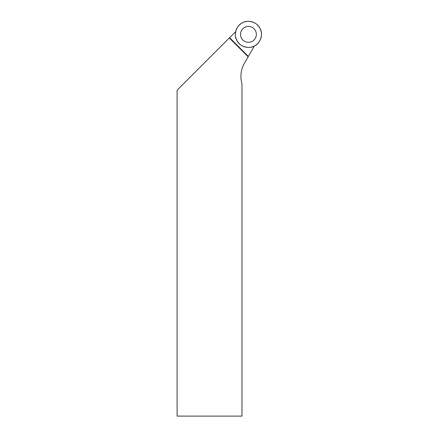 <?xml version="1.0" encoding="UTF-8"?>
<svg xmlns="http://www.w3.org/2000/svg" width="438" height="438" viewBox="0 0 438 438"><rect width="100%" height="100%" fill="white"/><g stroke="black" fill="none" stroke-linecap="round" stroke-linejoin="round"><path stroke-width="0.66" d="M259.931 28.235A13.041 13.041 0 0 1 248.001 47.413A13.041 13.041 0 0 1 237.358 27.49A13.041 13.041 0 0 1 259.931 28.235C263.484 33.649 260.539 43.357 254.577 45.88C249.156 49.434 239.455 46.488 236.925 40.526C233.372 35.106 236.317 25.404 242.285 22.875C247.7 19.321 257.407 22.267 259.931 28.235M254.035 28.777A7.928 7.928 0 0 0 242.822 28.777A7.928 7.928 0 0 0 242.822 39.984A7.928 7.928 0 0 0 254.035 39.984A7.928 7.928 0 0 0 254.035 28.777M229.342 37.975L177.094 90.223L177.094 416.1L241.973 416.1L241.973 83.784A26.603 26.603 0 0 1 244.492 63.105L248.143 56.781L229.342 37.975L235.677 31.635M248.143 56.781L254.379 45.985M248.346 56.431L229.616 37.701"/></g></svg>
